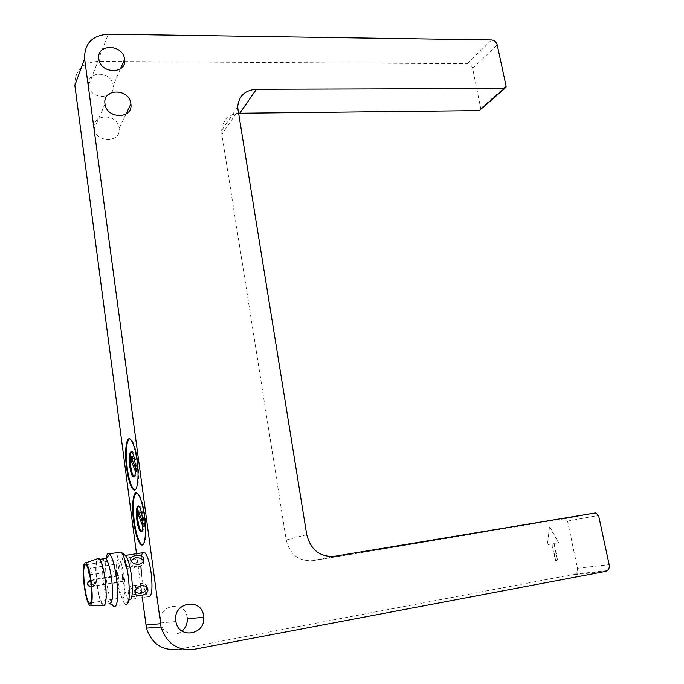 <?xml version="1.0" encoding="UTF-8"?>
<svg xmlns="http://www.w3.org/2000/svg" width="684" height="684" viewBox="0 0 684 684"><rect width="100%" height="100%" fill="white"/><g stroke="black" fill="none" stroke-linecap="round" stroke-linejoin="round"><path stroke-width="0.51" stroke-dasharray="3.42 2.56" d="M94.281 128.421L94.298 128.549C95.897 143.349 121.444 142.965 119.119 128.327L119.084 128.036C117.665 113.185 91.733 113.433 94.281 128.421M88.492 85.312L88.51 85.432C90.066 99.992 115.485 99.958 113.168 85.543L113.142 85.269C111.748 70.674 85.979 70.563 88.492 85.312M187.177 617.652C185.398 599.757 157.636 604.502 160.612 622.389L160.697 622.936C162.065 632.956 174.591 637.719 181.995 631.11M130.721 566.899C134.38 565.848 136.518 563.736 137.142 560.572C137.176 557.708 135.261 556.537 131.379 557.067C127.609 557.699 125.309 559.358 124.488 562.034C124.548 565.335 126.625 566.959 130.721 566.899M141.528 574.688L141.656 575.706C143.289 586.889 145.487 593.84 148.248 596.576L128.772 599.688C126.224 596.662 124.18 589.693 122.65 578.784C121.042 563.094 121.863 555.271 125.121 555.297M140.853 565.959L141.434 556.015M142.46 544.866C146.102 543.258 146.992 533.682 145.128 516.129C143.281 503.689 140.861 496.054 137.869 493.232L136.355 492.942M134.902 490.018C138.621 488.308 139.553 478.501 137.689 460.597C135.962 448.901 133.696 441.744 130.883 439.119L129.421 438.82M147.017 587.394C146.795 584.504 144.751 583.238 140.878 583.58C137.091 584.461 134.808 586.385 134.03 589.334L134.953 592.293M136.526 596.439C140.365 595.738 141.93 594.097 141.229 591.515C139.861 588.719 137.253 587.394 133.414 587.539C129.515 588.744 127.908 590.882 128.583 593.951C130.003 596.226 132.645 597.055 136.526 596.439M133.56 585.359C137.424 584.982 140.049 586.06 141.443 588.599C142.135 591.404 140.545 593.293 136.68 594.251C132.816 594.635 130.182 593.558 128.772 591.027C128.088 588.189 129.678 586.299 133.56 585.359M113.8 606.537L125.112 604.374C122.137 600.74 119.76 592.498 117.964 579.63C116.383 565.745 116.682 556.656 118.871 552.373M130.858 560.47L130.61 563.402C132.046 565.907 134.722 566.976 138.638 566.617C142.537 565.702 144.153 563.864 143.486 561.102M132.072 558.99C136.048 558.708 138.048 560.085 138.074 563.146C137.364 566.078 135.141 567.976 131.405 568.84C127.386 569.139 125.377 567.737 125.386 564.616C126.138 561.701 128.37 559.828 132.072 558.99M113.655 606.426C110.765 602.895 108.423 594.576 106.618 581.468C105.49 572.046 105.302 564.42 106.054 558.589M141.605 531.553C143.691 531.536 144.256 526.8 143.289 517.335C142.375 511.119 141.16 507.297 139.647 505.861L138.587 505.929M134.201 476.919C136.321 476.859 136.903 472.011 135.945 462.367C135.081 456.519 133.944 452.936 132.534 451.602L131.499 451.654M109.645 603.322L109.406 603.151C106.96 600.321 104.96 593.242 103.404 581.904C102.078 570.071 102.275 562.342 104.011 558.717M96.931 582.948C95.324 566.728 96.059 558.905 99.146 559.469C101.489 562.154 103.446 569.199 105.02 580.596C106.644 597.046 105.917 604.938 102.831 604.263C100.437 601.416 98.47 594.311 96.931 582.948M103.01 605.656C100.454 602.724 98.351 595.174 96.7 583.016C95.375 571.311 95.478 563.283 96.991 558.931M116.87 579.647C118.221 589.317 119.991 595.337 122.171 597.722C125.01 598.252 125.728 591.532 124.326 577.544C122.94 567.865 121.179 561.88 119.042 559.606C116.203 559.153 115.476 565.83 116.87 579.647M123.471 577.792L122.547 574.663C122.043 574.577 121.914 575.74 122.162 578.16L123.086 581.289C123.582 581.383 123.71 580.212 123.471 577.792M119.691 566.771L118.785 563.71C118.298 563.625 118.17 564.787 118.418 567.19L119.315 570.251C119.803 570.336 119.931 569.173 119.691 566.771M118.948 579.066L118.041 575.988C117.562 575.902 117.443 577.048 117.682 579.416L118.58 582.503C119.059 582.58 119.187 581.434 118.948 579.066M132.568 456.502L132.371 459.562L137.185 471.627L137.39 468.54L132.568 456.502L131.003 456.69M139.767 510.512L139.562 513.522L144.512 526.441L144.734 523.414L139.767 510.512L138.194 510.734M135.458 467.856L135.449 471.447M137.185 471.627L135.603 471.832M135.808 468.737L137.39 468.54M142.794 522.756L142.794 526.355M144.512 526.441L142.922 526.68M143.136 523.645L144.734 523.414M549.731 526.945L558.828 542.668L554.125 543.498L557.597 560.299L555.707 560.649L552.236 543.823L547.508 544.652L549.44 526.996L547.217 544.695L551.945 543.874L555.408 560.683L557.298 560.341L553.835 543.541L558.537 542.72L549.44 526.996M480.929 109.491L472.661 68.426C471.806 65.613 470.002 64.057 467.266 63.757L97.607 61.449C82.157 62.757 74.573 70.717 74.855 85.329M239.768 113.253C228.832 114.142 222.779 119.905 221.616 130.541L221.864 134.303L237.895 111.005M306.74 534.64L286.245 540.009L221.864 134.303M286.245 540.009C289.99 554.562 298.78 561.453 312.614 560.675L334.314 556.331M194.094 649.321L177.968 649.347L575.62 574.021L577.313 571.559L577.458 568.276L567.566 521.097L564.668 518.729L312.614 560.675M136.509 553.689L142.289 597.585M95.444 585.863L91.938 583.948L91.682 583.007C91.63 580.921 92.605 579.604 94.606 579.074L95.615 582.298L95.444 585.863L94.435 582.64L94.606 579.074M88.518 569.986L91.271 568.028L92.109 571.123L91.947 574.68L90.963 571.525L91.126 567.976M89.544 574.107L91.947 574.68M90.656 580.348L91.545 583.495L91.434 586.983M91.365 587.009L90.408 583.837L90.468 580.434M564.668 518.729L595.55 512.923M567.566 521.097L598.56 515.394M577.458 568.276L609.17 564.633M573.962 574.757L605.605 571.396M97.607 61.449L108.269 34.2M467.266 63.757L491.599 39.98M472.661 68.426L497.2 44.862M481.006 108.234L506.083 86.107M123.086 581.289L95.298 585.812C92.511 585.094 91.391 584.478 91.938 583.948C92.605 582.443 89.262 582.93 94.751 579.126L122.547 574.663M88.569 570.174C88.262 569.832 89.159 569.114 91.271 568.028L118.785 563.71M90.664 580.391L118.041 575.988M105.003 103.977L94.298 128.549M125.967 114.16L119.119 128.327M98.847 59.055L88.51 85.432M120.452 68.836L113.168 85.543M175.916 621.542L160.697 622.936M141.443 588.599L141.229 591.515M138.074 563.146L137.142 560.572M99.146 559.469L99.984 559.341M90.69 603.014L122.171 597.722M89.946 586.915L118.58 582.503M89.553 574.158L91.801 574.628L119.315 570.251M86.15 564.727L119.042 559.606M89.553 605.297L90.75 605.331M102.831 604.263L109.406 603.151M132.534 451.602L131.584 451.714M139.647 505.861L138.698 505.998M125.386 564.616L124.488 562.034M130.61 563.402L130.815 560.376M128.772 599.688L125.112 604.374M128.772 591.027L128.583 593.951M134.03 589.334L134.979 592.07M130.883 439.119L130.259 439.188M137.869 493.232L137.227 493.318M237.622 107.089L221.616 130.541M607.324 570.627L575.62 574.021M506.015 87.407L504.758 88.51"/><path stroke-width="1.03" d="M104.985 103.84L105.003 103.977C106.713 119.392 133.363 119.196 130.892 103.951L130.858 103.643C129.336 88.185 102.284 88.21 104.985 103.84M98.829 58.927L98.847 59.055C100.514 74.214 127.019 74.394 124.565 59.388L124.531 59.106C123.043 43.921 96.179 43.562 98.829 58.927M181.995 631.11C185.68 627.886 187.442 623.799 187.296 618.84L187.177 617.652M175.831 620.969L175.916 621.542C178.362 639.412 205.619 635 203.746 617.25L203.618 615.993C201.695 597.192 172.65 602.159 175.831 620.969M135.62 555.579C139.553 554.981 142.246 555.81 143.691 558.05C144.375 561.06 142.751 563.163 138.801 564.351C134.893 564.48 132.226 563.154 130.815 560.376C130.097 557.802 131.696 556.203 135.62 555.579M121.239 552.236L125.3 555.425C127.84 558.058 129.934 565.018 131.567 576.304C133.209 592.609 132.337 600.458 128.951 599.842M141.528 574.688L140.853 565.959M141.434 556.015C142.127 552.698 143.195 551.509 144.623 552.441C147.317 555.023 149.505 561.923 151.181 573.132C152.831 589.334 151.857 597.149 148.248 596.576M144.486 516.215C146.829 532.879 144.846 547.969 140.938 544.592C137.869 541.591 135.441 533.871 133.645 521.447C131.388 505.194 133.226 490.009 137.227 493.318C140.22 496.139 142.631 503.775 144.486 516.215M136.355 492.942C133.2 495.977 132.508 505.45 134.269 521.353C136.065 533.776 138.501 541.489 141.571 544.498L142.46 544.866M137.048 460.674C139.408 477.423 137.347 493.181 133.423 489.727C130.55 486.948 128.276 479.706 126.591 468.001C124.326 451.679 126.232 435.819 130.259 439.188C133.055 441.821 135.321 448.978 137.048 460.674M129.421 438.82C126.181 441.992 125.446 451.696 127.215 467.924C128.9 479.621 131.174 486.863 134.055 489.65L134.902 490.018M141.605 585.615C145.76 585.53 147.881 587.129 147.966 590.429C147.145 593.165 144.777 594.883 140.87 595.576C136.851 596.2 134.885 595.029 134.979 592.07C135.671 588.856 137.886 586.71 141.605 585.615M134.953 592.293L140.152 593.532C143.965 592.626 146.248 590.685 146.983 587.71L147.017 587.394M118.871 552.373L121.017 552.039C123.984 555.143 126.429 563.368 128.353 576.723C130.285 596.038 129.285 605.323 125.343 604.571M143.486 561.102L143.469 561.068C142.05 558.554 139.382 557.477 135.458 557.828L130.858 560.47M106.054 558.589C106.73 554.22 107.858 552.629 109.449 553.809L109.731 554.074C112.492 557.605 114.775 565.788 116.579 578.63C118.477 597.371 117.639 606.742 114.057 606.742L113.655 606.426M142.332 517.472C143.307 527.167 142.708 531.887 140.545 531.622C139.023 530.143 137.809 526.295 136.903 520.088C135.936 510.469 136.535 505.775 138.698 505.998C140.203 507.425 141.417 511.256 142.332 517.472M138.587 505.929C137.262 507.981 137.014 512.658 137.843 519.951C138.749 526.158 139.972 530.006 141.502 531.485L141.605 531.553M134.987 462.487C135.954 472.328 135.347 477.158 133.166 476.979C131.738 475.602 130.601 471.994 129.755 466.146C128.789 456.382 129.404 451.577 131.584 451.714C132.995 453.047 134.132 456.638 134.987 462.487M131.499 451.654C130.122 453.791 129.849 458.579 130.695 466.026C131.542 471.874 132.679 475.483 134.115 476.851L134.201 476.919M104.011 558.717L105.977 558.691C108.286 561.718 110.192 568.66 111.697 579.51C113.305 595.354 112.621 603.288 109.645 603.322L114.057 606.742M84.115 585C82.593 569.464 83.243 562.06 86.056 562.795C88.15 565.463 89.912 572.14 91.357 582.828C92.879 598.303 92.272 605.793 89.553 605.297C87.381 602.681 85.568 595.909 84.115 585M96.991 558.931L99.103 558.187C101.565 561.119 103.617 568.558 105.268 580.519C106.986 597.833 106.234 606.212 103.01 605.656L90.75 605.331M91.006 582.939C92.391 597.081 91.827 603.844 89.322 603.245C87.364 600.791 85.739 594.678 84.448 584.897C83.072 570.935 83.636 564.214 86.15 564.727C88.065 567.062 89.681 573.132 91.006 582.939M132.166 459.597L130.815 459.759L131.003 456.69L135.458 467.856M135.449 471.447L130.815 459.759M139.271 513.556L137.98 513.744L138.194 510.734L142.794 522.756M142.794 526.355L137.98 513.744M256.414 89.279C245.052 90.108 238.784 96.042 237.622 107.089L306.74 534.64C310.716 549.893 319.907 557.118 334.314 556.331L595.55 512.923L598.56 515.394L609.17 564.633C609.615 567.198 608.999 569.199 607.324 570.627L605.605 571.396L194.094 649.321C177.541 650.963 166.52 643.533 161.039 627.014L84.602 58.824C84.269 43.622 92.16 35.414 108.269 34.2L491.599 39.98C494.429 40.313 496.293 41.938 497.2 44.862L506.083 86.107L506.015 87.407L504.322 88.561L256.414 89.279L239.768 113.253L479.279 110.62L504.758 88.51M142.289 597.585L146.479 628.143C151.66 643.841 162.159 650.911 177.968 649.347M84.602 58.824L74.855 85.329L136.509 553.689M89.544 574.107L88.227 571.85L88.518 569.986M91.434 586.983L87.937 585.119L87.689 584.196C87.646 582.144 88.604 580.853 90.57 580.331L90.656 580.348M504.322 88.561L479.279 110.62M145.897 625.014L160.424 623.722M89.553 574.158L88.467 572.747L88.569 570.174M89.946 586.915L87.937 585.119C88.638 583.572 85.252 584.307 90.664 580.391M130.892 103.951L125.967 114.16M124.565 59.388L120.452 68.836M203.746 617.25L187.296 618.84M125.3 555.425L144.623 552.441M141.571 544.498L140.938 544.592M134.055 489.65L133.423 489.727M146.983 587.71L147.966 590.429M143.469 561.068L143.691 558.05M109.449 553.809L121.017 552.039M141.502 531.485L140.545 531.622M134.115 476.851L133.166 476.979M105.977 558.691L109.731 554.074M99.984 559.341L105.729 558.452M86.056 562.795L99.103 558.187M89.322 603.245L90.69 603.014M161.039 627.014L146.479 628.143"/></g></svg>
